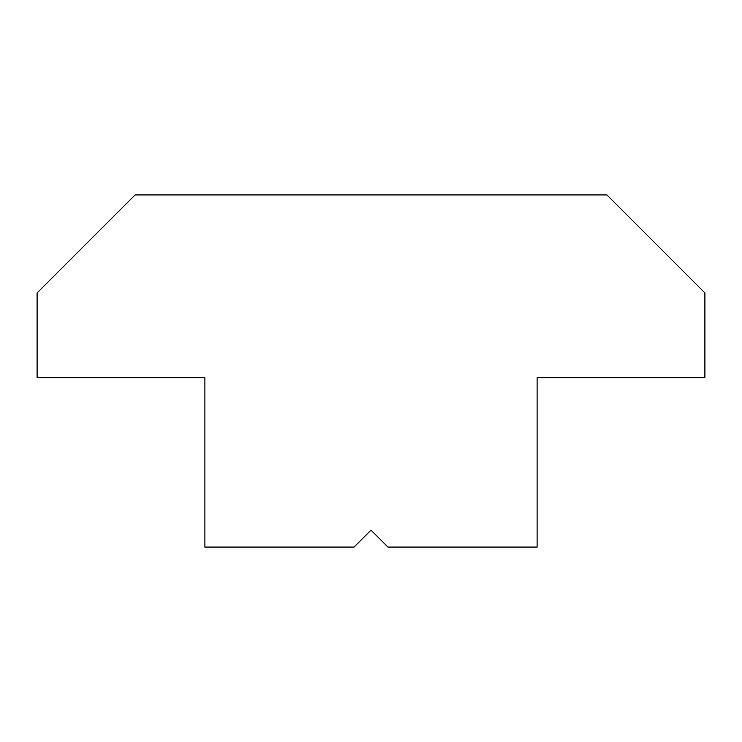 <?xml version="1.0" encoding="UTF-8"?>
<svg xmlns="http://www.w3.org/2000/svg" width="742" height="742" viewBox="0 0 742 742"><rect width="100%" height="100%" fill="white"/><g stroke="black" fill="none" stroke-linecap="round" stroke-linejoin="round"><path stroke-width="1.11" d="M387.945 547.086L371 530.14L354.055 547.086L204.885 547.086L204.885 377.641L37.1 377.641L37.1 292.923L135.109 194.914L606.891 194.914L704.9 292.923L704.9 377.641L537.115 377.641L537.115 547.086L387.945 547.086"/></g></svg>
